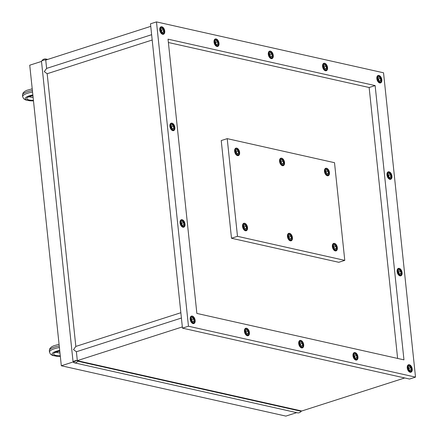 <?xml version="1.0" encoding="UTF-8"?>
<svg xmlns="http://www.w3.org/2000/svg" width="438" height="438" viewBox="0 0 438 438"><rect width="100%" height="100%" fill="white"/><g stroke="black" fill="none" stroke-linecap="round" stroke-linejoin="round"><path stroke-width="0.66" d="M41.5 61.424L29.735 65.202L61.32 365.763L285.883 416.1L296.657 412.64M404.717 377.961L301.755 411.003L300.506 410.724L301.213 411.304A5.289 4.008 -77.4 0 1 297.484 412.826L74.17 362.768A5.289 4.008 -77.4 0 1 73.661 362.609L74.203 361.629L77.302 360.354L76.393 351.741L73.496 349.65L75.834 346.425L47.173 73.721L44.276 71.629L46.614 68.405L45.711 59.792A5.289 1.402 -6 0 0 41.473 61.15L73.064 361.711L74.203 361.629L61.32 365.763M45.809 60.039L46.297 59.163A5.289 4.008 -77.4 0 0 45.787 58.999A5.289 4.008 -77.4 0 0 42.059 60.521L42.251 60.679M46.297 59.163L47.622 59.458M283.397 163.286L282.275 164.086L280.928 162.733L280.703 160.587L281.826 159.788L283.172 161.14L283.397 163.286L281.946 163.752M337.353 247.705A3.92 2.338 72.2 0 0 333.663 243.413A3.92 2.338 72.2 0 0 332.634 247.859A3.92 2.338 72.2 0 0 336.055 250.875A3.92 2.338 72.2 0 0 337.353 247.705M344.777 260.375L338.788 262.296L231.494 238.25L221.228 140.565L227.218 138.643L334.512 162.69L344.777 260.375L237.489 236.323L227.218 138.643M231.494 238.25L237.489 236.323M333.734 247.941L333.51 245.795L334.632 245.001L335.979 246.348L336.209 248.494L335.086 249.293L333.734 247.941M334.227 248.434L334.183 246.928L333.581 246.484M290.175 239.225L288.823 237.878L288.598 235.726L289.721 234.932L291.067 236.279L291.292 238.431L290.175 239.225M334.752 248.965L336.209 248.494M289.841 238.896L291.292 238.431M334.183 246.928L335.979 246.348M289.315 238.365L289.272 236.859L288.669 236.416M415.52 377.118L409.53 379.04L182.471 328.144L150.486 23.822L156.476 21.9L383.535 72.796L415.52 377.118L188.466 326.222L156.476 21.9M182.471 328.144L188.466 326.222M195.156 320.386A3.92 2.338 72.2 0 0 191.466 316.094A3.92 2.338 72.2 0 0 190.437 320.539A3.92 2.338 72.2 0 0 193.859 323.556A3.92 2.338 72.2 0 0 195.156 320.386M412.235 369.042A3.92 2.338 72.2 0 0 408.539 364.755A3.92 2.338 72.2 0 0 407.515 369.196A3.92 2.338 72.2 0 0 410.937 372.212A3.92 2.338 72.2 0 0 412.235 369.042M357.966 356.877A3.92 2.338 72.2 0 0 354.271 352.59A3.92 2.338 72.2 0 0 353.247 357.03A3.92 2.338 72.2 0 0 356.669 360.052A3.92 2.338 72.2 0 0 357.966 356.877M303.698 344.711A3.92 2.338 72.2 0 0 300.003 340.425A3.92 2.338 72.2 0 0 298.979 344.87A3.92 2.338 72.2 0 0 302.401 347.887A3.92 2.338 72.2 0 0 303.698 344.711M249.43 332.551A3.92 2.338 72.2 0 0 245.734 328.259A3.92 2.338 72.2 0 0 244.711 332.705A3.92 2.338 72.2 0 0 248.132 335.722A3.92 2.338 72.2 0 0 249.43 332.551M391.955 176.12A3.92 2.338 72.2 0 0 388.265 171.827A3.92 2.338 72.2 0 0 387.236 176.273A3.92 2.338 72.2 0 0 390.658 179.29A3.92 2.338 72.2 0 0 391.955 176.12M402.106 272.677A3.92 2.338 72.2 0 0 398.41 268.385A3.92 2.338 72.2 0 0 397.386 272.83A3.92 2.338 72.2 0 0 400.808 275.847A3.92 2.338 72.2 0 0 402.106 272.677M164.754 31.093A3.92 2.338 72.2 0 0 161.058 26.8A3.92 2.338 72.2 0 0 160.034 31.246A3.92 2.338 72.2 0 0 163.456 34.263A3.92 2.338 72.2 0 0 164.754 31.093M381.826 79.749A3.92 2.338 72.2 0 0 378.136 75.462A3.92 2.338 72.2 0 0 377.107 79.908A3.92 2.338 72.2 0 0 380.529 82.924A3.92 2.338 72.2 0 0 381.826 79.749M327.558 67.583A3.92 2.338 72.2 0 0 323.868 63.296A3.92 2.338 72.2 0 0 322.839 67.742A3.92 2.338 72.2 0 0 326.261 70.759A3.92 2.338 72.2 0 0 327.558 67.583M273.29 55.423A3.92 2.338 72.2 0 0 269.6 51.131A3.92 2.338 72.2 0 0 268.571 55.577A3.92 2.338 72.2 0 0 271.993 58.593A3.92 2.338 72.2 0 0 273.29 55.423M219.022 43.258A3.92 2.338 72.2 0 0 215.332 38.966A3.92 2.338 72.2 0 0 214.302 43.411A3.92 2.338 72.2 0 0 217.724 46.428A3.92 2.338 72.2 0 0 219.022 43.258M174.882 127.458A3.92 2.338 72.2 0 0 171.187 123.171A3.92 2.338 72.2 0 0 170.163 127.617A3.92 2.338 72.2 0 0 173.585 130.633A3.92 2.338 72.2 0 0 174.882 127.458M185.028 224.015A3.92 2.338 72.2 0 0 181.337 219.728A3.92 2.338 72.2 0 0 180.308 224.168A3.92 2.338 72.2 0 0 183.73 227.185A3.92 2.338 72.2 0 0 185.028 224.015M168.039 39.163L196.865 313.427L403.956 359.85L375.131 85.585L168.039 39.163M194.012 321.174L192.89 321.974L191.543 320.621L191.318 318.475L192.441 317.676L193.788 319.028L194.012 321.174L192.561 321.64M193.788 319.028L191.986 319.603L191.39 319.165M191.986 319.603L192.03 321.109M411.085 369.836L409.963 370.63L408.616 369.278L408.391 367.132L409.514 366.338L410.86 367.685L411.085 369.836L409.634 370.302M410.86 367.685L409.065 368.265L408.462 367.821M409.065 368.265L409.103 369.771M356.817 357.671L355.694 358.465L354.347 357.118L354.123 354.966L355.245 354.172L356.592 355.525L356.817 357.671L355.366 358.136M356.592 355.525L354.796 356.099L354.194 355.656M354.796 356.099L354.835 357.605M302.548 345.505L301.426 346.299L300.079 344.952L299.855 342.806L300.977 342.007L302.324 343.359L302.548 345.505L301.098 345.971M302.324 343.359L300.528 343.934L299.926 343.491M300.528 343.934L300.567 345.44M248.28 333.34L247.158 334.139L245.811 332.787L245.587 330.641L246.709 329.841L248.056 331.194L248.28 333.34L246.829 333.805M248.056 331.194L246.26 331.769L245.658 331.325M246.26 331.769L246.298 333.274M390.811 176.908L389.689 177.708L388.336 176.355L388.112 174.209L389.234 173.41L390.581 174.762L390.811 176.908L389.355 177.374M390.581 174.762L388.785 175.337L388.183 174.899M388.785 175.337L388.829 176.848M400.956 273.465L399.834 274.265L398.487 272.912L398.262 270.766L399.385 269.967L400.732 271.319L400.956 273.465L399.505 273.931M400.732 271.319L398.936 271.894L398.334 271.456M398.936 271.894L398.974 273.4M163.604 31.881L162.482 32.68L161.135 31.328L160.91 29.182L162.033 28.388L163.379 29.735L163.604 31.881L162.153 32.352M163.379 29.735L161.584 30.315L160.981 29.872M161.584 30.315L161.622 31.821M380.682 80.543L379.56 81.337L378.208 79.99L377.983 77.844L379.105 77.044L380.452 78.397L380.682 80.543L379.226 81.008M380.452 78.397L378.656 78.971L378.054 78.528M378.656 78.971L378.7 80.477M326.414 68.377L325.292 69.171L323.939 67.824L323.715 65.678L324.837 64.879L326.184 66.231L326.414 68.377L324.958 68.843M326.184 66.231L324.388 66.806L323.786 66.362M324.388 66.806L324.432 68.312M272.14 56.212L271.023 57.011L269.671 55.659L269.447 53.513L270.569 52.713L271.916 54.066L272.14 56.212L270.689 56.677M271.916 54.066L270.12 54.64L269.518 54.203M270.12 54.64L270.164 56.146M217.872 44.046L216.75 44.846L215.403 43.493L215.178 41.347L216.301 40.548L217.648 41.9L217.872 44.046L216.421 44.512M217.648 41.9L215.852 42.475L215.25 42.037M215.852 42.475L215.89 43.981M173.733 128.252L172.61 129.046L171.263 127.699L171.039 125.553L172.161 124.753L173.508 126.106L173.733 128.252L172.282 128.717M173.508 126.106L171.712 126.681L171.11 126.237M171.712 126.681L171.751 128.186M183.883 224.809L182.761 225.603L181.414 224.256L181.19 222.104L182.312 221.31L183.659 222.663L183.883 224.809L182.432 225.274M183.659 222.663L181.858 223.238L181.261 222.794M181.858 223.238L181.901 224.743M397.616 358.432L369.141 87.507L375.131 85.585M369.141 87.507L168.389 42.508M300.506 410.724L77.198 360.671L182.345 326.923M292.442 237.637A3.92 2.338 72.2 0 0 288.751 233.35A3.92 2.338 72.2 0 0 287.722 237.79A3.92 2.338 72.2 0 0 291.144 240.807A3.92 2.338 72.2 0 0 292.442 237.637M289.272 236.859L291.067 236.279M45.738 60.061L150.754 26.357M281.415 163.226L281.377 161.715L280.774 161.277M281.377 161.715L283.172 161.14M329.458 172.567A3.92 2.338 72.2 0 0 325.762 168.274A3.92 2.338 72.2 0 0 324.739 172.72A3.92 2.338 72.2 0 0 328.161 175.737A3.92 2.338 72.2 0 0 329.458 172.567M247.53 227.568A3.92 2.338 72.2 0 0 243.84 223.281A3.92 2.338 72.2 0 0 242.811 227.727A3.92 2.338 72.2 0 0 246.233 230.744A3.92 2.338 72.2 0 0 247.53 227.568M239.63 152.429A3.92 2.338 72.2 0 0 235.94 148.137A3.92 2.338 72.2 0 0 234.91 152.583A3.92 2.338 72.2 0 0 238.332 155.599A3.92 2.338 72.2 0 0 239.63 152.429M284.547 162.498A3.92 2.338 72.2 0 0 280.851 158.206A3.92 2.338 72.2 0 0 279.827 162.651A3.92 2.338 72.2 0 0 283.249 165.668A3.92 2.338 72.2 0 0 284.547 162.498M328.308 173.355L327.186 174.154L325.839 172.802L325.615 170.656L326.737 169.856L328.084 171.209L328.308 173.355L326.858 173.82M328.084 171.209L326.288 171.784L325.686 171.346M326.288 171.784L326.326 173.289M246.38 228.362L245.258 229.156L243.911 227.809L243.687 225.663L244.809 224.864L246.156 226.216L246.38 228.362L244.93 228.828M246.156 226.216L244.36 226.791L243.758 226.347M244.36 226.791L244.404 228.297M238.486 153.223L237.363 154.017L236.016 152.665L235.792 150.519L236.914 149.725L238.261 151.072L238.486 153.223L237.035 153.689M238.261 151.072L236.46 151.652L235.863 151.209M236.46 151.652L236.504 153.158M75.834 346.425L180.85 312.721M76.393 351.741L181.409 318.037M47.173 73.721L152.189 40.017M46.614 68.405L151.63 34.701M73.064 361.711A5.289 1.402 -6 0 1 77.302 360.354M301.213 411.304L77.898 361.246A5.289 4.008 -77.4 0 1 74.17 362.768M77.198 360.671L77.898 361.246M32.959 95.917A7.835 2.08 -6 0 1 31.536 95.807M33.118 97.422A7.835 2.08 -6 0 1 29.308 96.623M33.425 100.362A10.189 2.705 -6 0 1 26.921 98.906A10.189 2.705 -6 0 1 30.419 96.015A10.189 2.705 -6 0 1 32.905 95.364M33.474 100.8A11.755 3.121 -6 0 1 25.212 98.698A11.755 3.121 -6 0 1 32.855 94.92M32.215 88.821L26.849 90.316L24.725 91.389L23.072 92.933L22.48 95.183A14.104 3.745 -6 0 1 32.396 90.518M33.485 100.893L29.806 100.784L25.596 99.93L23.674 98.758L22.639 96.688A14.104 3.745 -6 0 1 32.549 92.018M59.814 351.396A7.835 2.08 -6 0 1 58.391 351.287M59.973 352.902A7.835 2.08 -6 0 1 56.163 352.103M60.28 355.837A10.189 2.705 -6 0 1 53.77 354.386A10.189 2.705 -6 0 1 57.268 351.495A10.189 2.705 -6 0 1 59.754 350.843M60.324 356.28A11.755 3.121 -6 0 1 52.067 354.178A11.755 3.121 -6 0 1 59.71 350.4M59.064 344.295L53.704 345.796L51.575 346.869L49.921 348.413L49.335 350.663A14.104 3.745 -6 0 1 59.245 345.998M60.334 356.373L56.661 356.264L52.45 355.404L50.529 354.238L49.494 352.168A14.104 3.745 -6 0 1 59.404 347.498M280.101 161.502A3.055 1.823 -107.8 0 1 282.756 159.618A3.055 1.823 -107.8 0 1 283.287 164.693A3.055 1.823 -107.8 0 1 280.101 161.502M332.913 246.709A3.055 1.823 -107.8 0 1 335.563 244.826A3.055 1.823 -107.8 0 1 336.099 249.901A3.055 1.823 -107.8 0 1 332.913 246.709M332.48 244.847A3.526 2.102 -107.8 0 1 333.422 243.906L335.442 244.513C338.081 247.875 336.554 250.793 335.579 250.618A3.526 2.102 -107.8 0 1 334.26 250.399M190.284 317.528A3.526 2.102 -107.8 0 1 191.225 316.581L193.246 317.194C195.89 320.556 194.362 323.474 193.382 323.299A3.526 2.102 -107.8 0 1 192.068 323.074M190.716 319.39A3.055 1.823 -107.8 0 1 193.372 317.506A3.055 1.823 -107.8 0 1 193.903 322.582A3.055 1.823 -107.8 0 1 190.716 319.39M407.362 366.19A3.526 2.102 -107.8 0 1 408.304 365.243L410.318 365.85C412.963 369.212 411.435 372.13 410.455 371.955A3.526 2.102 -107.8 0 1 409.141 371.736M407.794 368.046A3.055 1.823 -107.8 0 1 410.444 366.163A3.055 1.823 -107.8 0 1 410.975 371.238A3.055 1.823 -107.8 0 1 407.794 368.046M353.094 354.024A3.526 2.102 -107.8 0 1 354.03 353.077L356.05 353.69C358.695 357.047 357.167 359.965 356.187 359.79A3.526 2.102 -107.8 0 1 354.873 359.571M353.521 355.88A3.055 1.823 -107.8 0 1 356.176 353.997A3.055 1.823 -107.8 0 1 356.707 359.072A3.055 1.823 -107.8 0 1 353.521 355.88M298.825 341.859A3.526 2.102 -107.8 0 1 299.762 340.912L301.782 341.525C304.426 344.881 302.899 347.805 301.919 347.63A3.526 2.102 -107.8 0 1 300.605 347.405M299.253 343.72A3.055 1.823 -107.8 0 1 301.908 341.837A3.055 1.823 -107.8 0 1 302.439 346.912A3.055 1.823 -107.8 0 1 299.253 343.72M244.557 329.694A3.526 2.102 -107.8 0 1 245.494 328.746L247.514 329.36C250.158 332.721 248.631 335.639 247.651 335.464A3.526 2.102 -107.8 0 1 246.337 335.24M244.984 331.555A3.055 1.823 -107.8 0 1 247.64 329.672A3.055 1.823 -107.8 0 1 248.171 334.747A3.055 1.823 -107.8 0 1 244.984 331.555M387.082 173.262A3.526 2.102 -107.8 0 1 388.024 172.315L390.044 172.928C392.683 176.29 391.156 179.208 390.181 179.032A3.526 2.102 -107.8 0 1 388.862 178.808M387.515 175.123A3.055 1.823 -107.8 0 1 390.165 173.24A3.055 1.823 -107.8 0 1 390.701 178.315A3.055 1.823 -107.8 0 1 387.515 175.123M397.233 269.819A3.526 2.102 -107.8 0 1 398.175 268.872L400.19 269.485C402.834 272.847 401.307 275.765 400.327 275.59A3.526 2.102 -107.8 0 1 399.013 275.365M397.666 271.68A3.055 1.823 -107.8 0 1 400.316 269.797A3.055 1.823 -107.8 0 1 400.847 274.872A3.055 1.823 -107.8 0 1 397.666 271.68M159.881 28.235A3.526 2.102 -107.8 0 1 160.823 27.293L162.837 27.901C165.482 31.262 163.954 34.18 162.974 34.005A3.526 2.102 -107.8 0 1 161.66 33.786M160.313 30.096A3.055 1.823 -107.8 0 1 162.963 28.213A3.055 1.823 -107.8 0 1 163.5 33.288A3.055 1.823 -107.8 0 1 160.313 30.096M376.954 76.896A3.526 2.102 -107.8 0 1 377.895 75.949L379.916 76.562C382.555 79.919 381.027 82.842 380.053 82.667A3.526 2.102 -107.8 0 1 378.733 82.443M377.386 78.752A3.055 1.823 -107.8 0 1 380.036 76.869A3.055 1.823 -107.8 0 1 380.573 81.95A3.055 1.823 -107.8 0 1 377.386 78.752M322.686 64.731A3.526 2.102 -107.8 0 1 323.627 63.784L325.648 64.397C328.286 67.753 326.759 70.677 325.784 70.502A3.526 2.102 -107.8 0 1 324.465 70.277M323.118 66.592A3.055 1.823 -107.8 0 1 325.768 64.709A3.055 1.823 -107.8 0 1 326.305 69.784A3.055 1.823 -107.8 0 1 323.118 66.592M268.417 52.565A3.526 2.102 -107.8 0 1 269.359 51.618L271.379 52.232C274.018 55.593 272.491 58.511 271.511 58.336A3.526 2.102 -107.8 0 1 270.197 58.112M268.85 54.427A3.055 1.823 -107.8 0 1 271.5 52.544A3.055 1.823 -107.8 0 1 272.036 57.619A3.055 1.823 -107.8 0 1 268.85 54.427M214.149 40.4A3.526 2.102 -107.8 0 1 215.091 39.453L217.106 40.066C219.75 43.428 218.223 46.346 217.243 46.171A3.526 2.102 -107.8 0 1 215.929 45.946M214.582 42.262A3.055 1.823 -107.8 0 1 217.232 40.378A3.055 1.823 -107.8 0 1 217.768 45.453A3.055 1.823 -107.8 0 1 214.582 42.262M170.01 124.606A3.526 2.102 -107.8 0 1 170.951 123.658L172.966 124.272C175.611 127.628 174.083 130.551 173.103 130.376A3.526 2.102 -107.8 0 1 171.789 130.152M170.442 126.467A3.055 1.823 -107.8 0 1 173.092 124.584A3.055 1.823 -107.8 0 1 173.629 129.659A3.055 1.823 -107.8 0 1 170.442 126.467M180.155 221.163A3.526 2.102 -107.8 0 1 181.097 220.215L183.117 220.823C185.761 224.185 184.234 227.103 183.254 226.928A3.526 2.102 -107.8 0 1 181.94 226.709M180.587 223.019A3.055 1.823 -107.8 0 1 183.243 221.135A3.055 1.823 -107.8 0 1 183.774 226.211A3.055 1.823 -107.8 0 1 180.587 223.019M288.001 236.64A3.055 1.823 -107.8 0 1 290.651 234.757A3.055 1.823 -107.8 0 1 291.188 239.832A3.055 1.823 -107.8 0 1 288.001 236.64M287.569 234.784A3.526 2.102 -107.8 0 1 288.511 233.837L290.531 234.445C293.17 237.807 291.642 240.725 290.668 240.55A3.526 2.102 -107.8 0 1 289.348 240.331M324.585 169.709A3.526 2.102 -107.8 0 1 325.522 168.761L327.542 169.375C330.186 172.736 328.659 175.654 327.679 175.479A3.526 2.102 -107.8 0 1 326.365 175.255M325.012 171.57A3.055 1.823 -107.8 0 1 327.668 169.687A3.055 1.823 -107.8 0 1 328.199 174.762A3.055 1.823 -107.8 0 1 325.012 171.57M242.657 224.716A3.526 2.102 -107.8 0 1 243.599 223.769L245.619 224.382C248.258 227.738 246.731 230.662 245.751 230.487A3.526 2.102 -107.8 0 1 244.437 230.262M243.09 226.577A3.055 1.823 -107.8 0 1 245.74 224.694A3.055 1.823 -107.8 0 1 246.276 229.769A3.055 1.823 -107.8 0 1 243.09 226.577M234.757 149.572A3.526 2.102 -107.8 0 1 235.699 148.63L237.719 149.238C240.363 152.599 238.836 155.517 237.856 155.342A3.526 2.102 -107.8 0 1 236.542 155.123M235.19 151.433A3.055 1.823 -107.8 0 1 237.845 149.55A3.055 1.823 -107.8 0 1 238.376 154.625A3.055 1.823 -107.8 0 1 235.19 151.433M279.674 159.64A3.526 2.102 -107.8 0 1 280.61 158.693L282.63 159.306C285.275 162.668 283.747 165.586 282.767 165.411A3.526 2.102 -107.8 0 1 281.453 165.186M32.91 95.462L28.612 97.05L28.831 96.617M22.639 96.688L22.48 95.183M59.765 350.942L55.467 352.53L55.681 352.092M49.494 352.168L49.335 350.663M45.787 58.999L47.709 59.431M192.769 323.496L193.382 323.299M190.618 316.778L191.225 316.581M409.848 372.152L410.455 371.955M407.69 365.434L408.304 365.243M355.579 359.987L356.187 359.79M353.422 353.274L354.03 353.077M301.311 347.821L301.919 347.63M299.154 341.109L299.762 340.912M247.043 335.656L247.651 335.464M244.886 328.943L245.494 328.746M389.568 179.23L390.181 179.032M387.416 172.512L388.024 172.315M399.719 275.787L400.327 275.59M397.562 269.069L398.175 268.872M162.367 34.202L162.974 34.005M160.209 27.485L160.823 27.293M379.439 82.859L380.053 82.667M377.288 76.146L377.895 75.949M325.171 70.693L325.784 70.502M323.014 63.981L323.627 63.784M270.903 58.533L271.511 58.336M268.746 51.815L269.359 51.618M216.635 46.368L217.243 46.171M214.478 39.65L215.091 39.453M172.495 130.568L173.103 130.376M170.338 123.855L170.951 123.658M182.641 227.125L183.254 226.928M180.489 220.413L181.097 220.215M334.966 250.815L335.579 250.618M332.814 244.097L333.422 243.906M290.055 240.747L290.668 240.55M287.897 234.034L288.511 233.837M327.071 175.676L327.679 175.479M324.914 168.959L325.522 168.761M245.143 230.678L245.751 230.487M242.986 223.966L243.599 223.769M237.243 155.539L237.856 155.342M235.091 148.821L235.699 148.63M282.16 165.608L282.767 165.411M280.002 158.89L280.61 158.693"/></g></svg>
